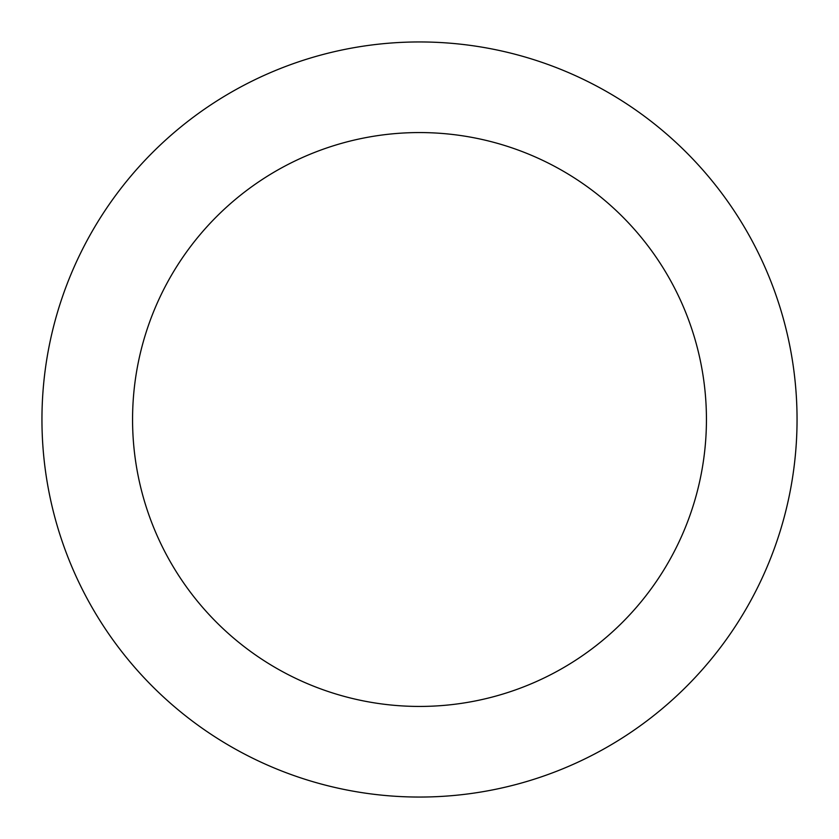 <?xml version="1.0" encoding="UTF-8"?>
<svg xmlns="http://www.w3.org/2000/svg" width="839" height="839" viewBox="0 0 839 839"><rect width="100%" height="100%" fill="white"/><g stroke="black" fill="none" stroke-linecap="round" stroke-linejoin="round"><path stroke-width="1.26" d="M706.438 419.5A286.938 286.938 0 0 0 419.5 132.562A286.938 286.938 0 0 0 132.562 419.5A286.938 286.938 0 0 0 419.5 706.438A286.938 286.938 0 0 0 706.438 419.5M41.95 419.5A377.55 377.55 0 0 1 419.5 41.95A377.55 377.55 0 0 1 797.05 419.5A377.55 377.55 0 0 1 419.5 797.05A377.55 377.55 0 0 1 41.95 419.5"/></g></svg>
